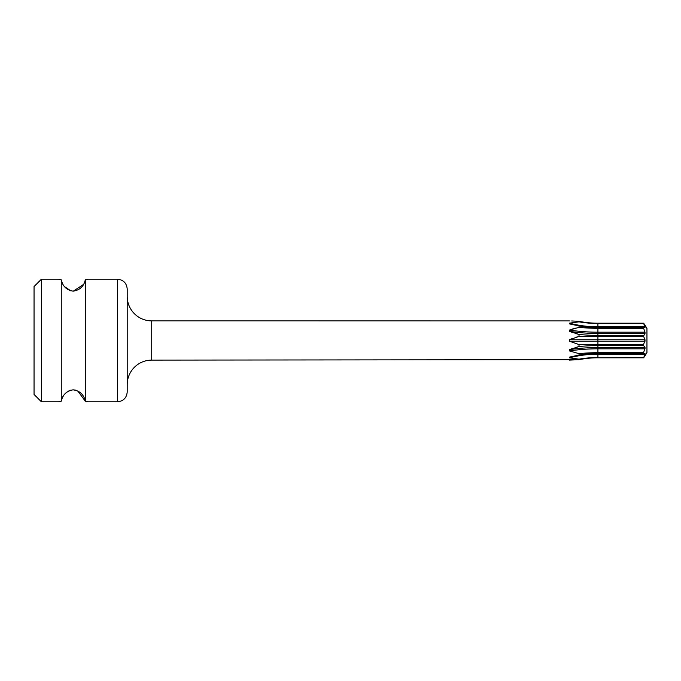 <?xml version="1.0" encoding="UTF-8"?>
<svg xmlns="http://www.w3.org/2000/svg" width="681" height="681" viewBox="0 0 681 681"><rect width="100%" height="100%" fill="white"/><g stroke="black" fill="none" stroke-linecap="round" stroke-linejoin="round"><path stroke-width="1.02" d="M41.405 279.21L41.405 401.79L34.05 394.435L34.05 286.565L41.405 279.21L58.566 279.21L61.264 279.797L61.264 401.203L59.766 401.518M85.474 401.237L87.67 401.713M85.27 401.126L77.694 390.894M75.71 390.153L73.267 389.838M70.824 390.153L68.841 390.903M67.002 392.018L64.806 394.044M63.256 396.146L62.005 398.666M58.821 401.73L61.264 401.203C62.601 394.827 66.517 391.039 73.02 389.838C79.728 390.758 83.823 394.537 85.287 401.203L85.287 279.797L87.985 279.21L85.287 279.797C83.882 286.352 79.839 290.14 73.156 291.162C66.619 290.072 62.652 286.284 61.264 279.797L58.566 279.21M61.852 281.943L62.975 284.386M64.559 286.667L70.833 290.847M73.276 291.162L83.542 284.445M127.211 289.016L127.211 391.984C126.632 397.942 123.363 401.211 117.404 401.79L117.404 279.21C123.363 279.789 126.632 283.058 127.211 289.016M127.211 384.629A24.516 24.516 180 0 1 151.727 360.113L579.02 359.679L579.02 359.159L569.444 357.84L569.444 357.108L579.02 355.065L579.02 353.635L569.444 350.936L569.444 349.659L579.02 346.544L579.02 344.595L569.444 341.232L569.444 339.768L579.02 336.405L579.02 334.456L569.444 331.341L569.444 330.064L579.02 327.365L579.02 325.935L569.444 323.892L569.444 323.16L579.02 321.841L579.02 321.321L571.691 320.964M127.211 296.371A24.516 24.516 0 0 0 151.727 320.887L569.444 320.904M643.622 352.698L645.009 347.54L645.009 348.817L597.918 348.817L597.918 352.698L643.622 352.698L643.622 353.43L645.009 353.43L645.009 354.163L597.918 354.163A97.638 84.555 0 0 0 569.444 357.84L569.444 357.108M569.444 323.892L569.444 323.16L569.444 323.892M569.444 360.096L579.02 359.679A95.698 95.698 0 0 1 597.918 357.797L643.622 357.797L645.137 355.661L643.622 357.797L644.992 354.214M579.02 321.841A95.698 82.878 180 0 0 597.918 323.475L643.622 323.475L645.009 326.837L645.009 327.57L597.918 327.57A95.698 82.878 0 0 1 579.02 325.935M645.009 325.143L643.622 323.203L597.918 323.203A95.698 95.698 0 0 1 579.02 321.321A95.698 95.698 0 0 0 597.918 323.203L643.622 323.475M579.02 327.357A95.698 47.849 180 0 0 597.918 328.302L643.622 328.302L645.009 332.183L643.622 328.302L643.622 327.57L645.009 327.57M575.675 337.35L579.02 336.405L643.622 336.405L645.009 339.768L643.622 336.405L645.009 332.183L645.009 333.46L597.918 333.46L597.918 335.401A95.698 47.849 0 0 1 579.02 334.456L575.803 333.588M575.803 347.412L579.02 346.544A95.698 47.849 180 0 1 597.918 345.599L643.622 345.599L644.047 346.152M644.354 346.561L645.009 347.54L597.918 347.54L597.918 344.595L643.622 344.595L645.009 339.768L645.009 341.232L597.918 341.232L597.918 344.595L579.02 344.595M579.02 355.065A95.698 82.878 180 0 1 597.918 353.43L643.622 353.43M579.02 359.159A95.698 82.878 0 0 1 597.918 357.525L597.918 352.698A95.698 47.849 0 0 0 579.02 353.643M597.918 323.203L597.918 327.57L643.622 327.57M645.009 339.768L597.918 339.768L597.918 335.401L643.622 335.401M643.622 344.595L643.622 345.599L645.009 347.54M597.918 357.797L643.622 357.525M575.454 328.14L572.483 328.983M597.918 327.57L597.918 333.46A97.638 48.819 0 0 1 569.444 331.341L572.159 332.396M572.398 338.491L569.444 339.768L597.918 339.768L597.918 341.232L569.461 341.241M572.159 348.604L569.444 349.659A97.638 48.819 0 0 1 597.918 347.54L597.918 348.817A97.638 48.819 0 0 0 569.444 350.936L569.478 350.953M572.644 358.436L573.981 358.632M576.501 321.185L579.02 321.321M573.981 322.368L572.636 322.564M644.601 324.522L644.141 323.884M645.009 355.857L646.95 352.511L646.95 328.489L645.137 325.339M644.703 349.762L644.337 350.8M644.439 325.339L645.009 326.837L597.918 326.837A97.638 84.555 0 0 1 569.444 323.16M151.727 320.887L151.727 360.113M645.009 332.183L597.918 332.183A97.638 48.819 0 0 1 569.444 330.064M41.405 401.79L58.566 401.79M87.985 401.79L117.404 401.79M87.985 279.21L117.404 279.21"/></g></svg>
